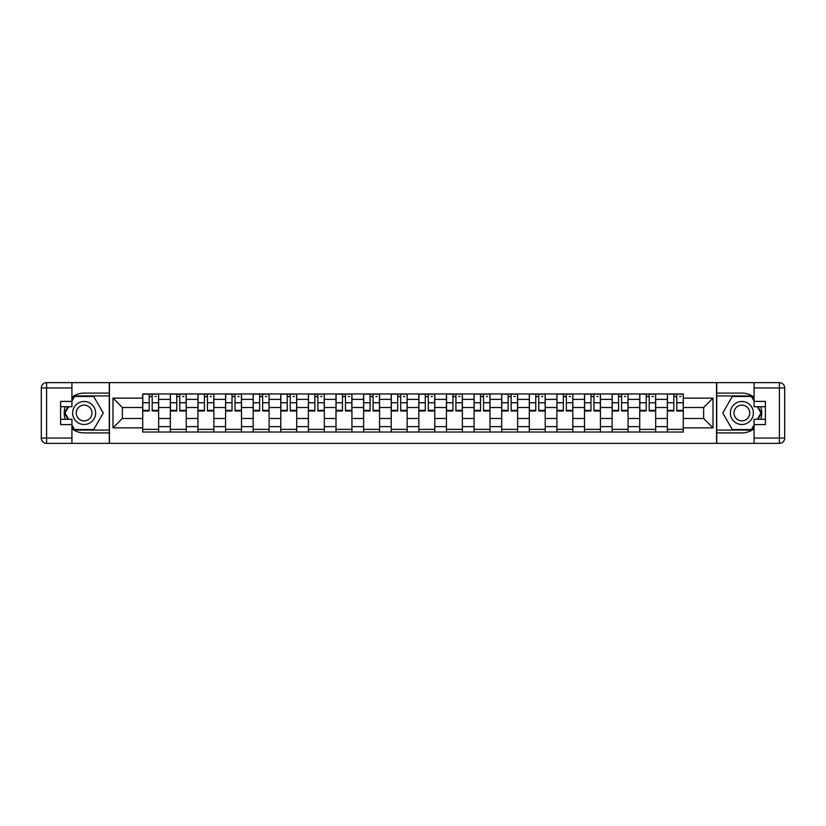 <?xml version="1.0" encoding="UTF-8"?>
<svg xmlns="http://www.w3.org/2000/svg" width="826" height="826" viewBox="0 0 826 826"><rect width="100%" height="100%" fill="white"/><g stroke="black" fill="none" stroke-linecap="round" stroke-linejoin="round"><path stroke-width="1.24" d="M71.924 428.725A19.917 19.917 0 0 0 84.138 432.917L109.269 432.917L109.269 443.355L716.731 443.355L716.731 432.917L741.862 432.917A19.917 19.917 0 0 0 754.076 428.725M754.076 397.275A19.917 19.917 0 0 0 741.862 393.083L716.731 393.083L716.731 382.644L109.269 382.644L109.269 393.083L84.138 393.083A19.917 19.917 0 0 0 71.924 397.275M170.332 432.029L170.332 399.371L158.654 399.371L158.654 432.029M158.654 399.371L158.654 393.971M170.332 399.371L170.332 393.971M186.263 393.971L186.263 432.029M197.941 432.029L197.941 393.971M213.872 393.971L213.872 432.029M225.56 432.029L225.56 393.971M241.491 393.971L241.491 432.029M253.169 432.029L253.169 393.971M269.1 393.971L269.1 432.029M280.778 432.029L280.778 393.971M296.71 393.971L296.71 432.029M308.397 432.029L308.397 393.971M324.319 393.971L324.319 432.029M336.006 432.029L336.006 393.971M351.938 393.971L351.938 432.029M363.616 432.029L363.616 393.971M379.547 393.971L379.547 432.029M391.225 432.029L391.225 393.971M407.156 393.971L407.156 432.029M418.844 432.029L418.844 393.971M434.775 393.971L434.775 432.029M446.453 432.029L446.453 393.971M462.384 393.971L462.384 432.029M474.062 432.029L474.062 393.971M489.994 393.971L489.994 432.029M501.681 432.029L501.681 393.971M517.603 393.971L517.603 432.029M529.29 432.029L529.29 393.971M545.222 393.971L545.222 432.029M556.9 432.029L556.9 393.971M572.831 393.971L572.831 432.029M584.509 432.029L584.509 393.971M600.44 393.971L600.44 432.029M612.128 432.029L612.128 393.971M628.059 393.971L628.059 432.029M639.737 432.029L639.737 393.971M655.668 393.971L655.668 432.029M667.346 432.029L667.346 393.971M667.346 418.483L655.668 418.483M639.737 418.483L628.059 418.483M612.128 418.483L600.44 418.483M584.509 418.483L572.831 418.483M556.9 418.483L545.222 418.483M529.29 418.483L517.603 418.483M501.681 418.483L489.994 418.483M474.062 418.483L462.384 418.483M446.453 418.483L434.775 418.483M418.844 418.483L407.156 418.483M391.225 418.483L379.547 418.483M363.616 418.483L351.938 418.483M336.006 418.483L324.319 418.483M308.397 418.483L296.71 418.483M280.778 418.483L269.1 418.483M253.169 418.483L241.491 418.483M225.56 418.483L213.872 418.483M197.941 418.483L186.263 418.483M170.332 418.483L158.654 418.483M667.346 407.517L655.668 407.517M639.737 407.517L628.059 407.517M612.128 407.517L600.44 407.517M584.509 407.517L572.831 407.517M556.9 407.517L545.222 407.517M529.29 407.517L517.603 407.517M501.681 407.517L489.994 407.517M474.062 407.517L462.384 407.517M446.453 407.517L434.775 407.517M418.844 407.517L407.156 407.517M391.225 407.517L379.547 407.517M363.616 407.517L351.938 407.517M336.006 407.517L324.319 407.517M308.397 407.517L296.71 407.517M280.778 407.517L269.1 407.517M253.169 407.517L241.491 407.517M225.56 407.517L213.872 407.517M197.941 407.517L186.263 407.517M170.332 407.517L158.654 407.517M122.362 418.483L142.722 418.483L142.722 407.517L122.362 407.517L122.362 418.483L112.986 427.868L112.986 398.132L142.722 398.132L142.722 407.517M683.278 407.517L683.278 418.483L703.638 418.483L703.638 407.517L683.278 407.517L683.278 393.971L142.722 393.971L142.722 398.132M683.278 398.132L713.014 398.132L713.014 427.868L683.278 427.868L683.278 418.483M142.722 418.483L142.722 432.029L683.278 432.029L683.278 427.868M142.722 427.868L112.986 427.868M716.555 443.355L716.555 382.644M109.445 443.355L109.445 382.644M158.654 429.375L142.722 429.375M149.186 396.625L152.191 396.625M186.263 429.375L170.332 429.375M176.795 396.625L179.8 396.625M213.872 429.375L197.941 429.375M204.404 396.625L207.419 396.625M241.491 429.375L225.56 429.375M232.013 396.625L235.028 396.625M269.1 429.375L253.169 429.375M259.632 396.625L262.637 396.625M296.71 429.375L280.778 429.375M287.241 396.625L290.246 396.625M324.319 429.375L308.397 429.375M314.851 396.625L317.865 396.625M351.938 429.375L336.006 429.375M342.47 396.625L345.475 396.625M379.547 429.375L363.616 429.375M370.079 396.625L373.084 396.625M407.156 429.375L391.225 429.375M397.688 396.625L400.703 396.625M434.775 429.375L418.844 429.375M425.297 396.625L428.312 396.625M462.384 429.375L446.453 429.375M452.916 396.625L455.921 396.625M489.994 429.375L474.062 429.375M480.525 396.625L483.53 396.625M517.603 429.375L501.681 429.375M508.135 396.625L511.149 396.625M545.222 429.375L529.29 429.375M535.754 396.625L538.758 396.625M572.831 429.375L556.9 429.375M563.363 396.625L566.368 396.625M600.44 429.375L584.509 429.375M590.972 396.625L593.987 396.625M628.059 429.375L612.128 429.375M618.581 396.625L621.596 396.625M655.668 429.375L639.737 429.375M646.2 396.625L649.205 396.625M683.278 429.375L667.346 429.375M673.809 396.625L676.814 396.625M112.986 398.132L122.362 407.517M703.638 418.483L713.014 427.868M703.638 407.517L713.014 398.132M152.191 410.357L158.561 410.357L158.561 410.966L152.191 410.966L152.191 394.147L158.561 394.147L155.02 394.147M158.561 410.357L158.561 394.147M149.186 396.449L152.191 396.449M155.02 396.449L156.259 396.449M154.761 394.147L142.805 394.147L142.805 410.966L149.186 410.966L149.186 394.147L146.615 394.147M179.8 410.357L186.17 410.357L186.17 410.966L179.8 410.966L179.8 394.147L186.17 394.147L182.639 394.147M186.17 410.357L186.17 394.147M176.795 396.449L179.8 396.449M182.639 396.449L183.878 396.449M182.37 394.147L170.424 394.147L170.424 410.966L176.795 410.966L176.795 394.147L174.224 394.147M207.419 410.357L213.789 410.357L213.789 410.966L207.419 410.966L207.419 394.147L213.789 394.147L210.248 394.147M213.789 410.357L213.789 394.147M204.404 396.449L207.419 396.449M210.248 396.449L211.487 396.449M209.98 394.147L198.034 394.147L198.034 410.966L204.404 410.966L204.404 394.147L201.843 394.147M65.244 406.712A19.917 19.917 0 0 0 65.244 419.288M109.269 382.644L71.924 382.644L71.924 406.712L60.597 406.712M109.269 443.355L46.607 443.355A5.307 5.307 0 0 1 41.3 438.048L41.3 387.952A5.307 5.307 0 0 1 46.607 382.644L71.924 382.644M109.269 432.917L109.269 393.083M60.597 419.288L71.924 419.288L71.924 443.355M71.924 401.405L60.597 401.405L60.597 424.595L71.924 424.595M109.269 395.922L74.268 395.922L71.924 399.99M71.924 426.01L74.268 430.078L109.269 430.078M68.042 406.712L64.407 413L68.042 419.288M760.756 419.288A19.917 19.917 0 0 0 760.756 406.712M716.731 443.355L754.076 443.355L754.076 419.288L765.403 419.288M716.731 382.644L779.393 382.644A5.307 5.307 0 0 1 784.7 387.952L784.7 438.048A5.307 5.307 0 0 1 779.393 443.355L754.076 443.355M716.731 393.083L716.731 432.917M765.403 406.712L754.076 406.712L754.076 382.644M754.076 424.595L765.403 424.595L765.403 401.405L754.076 401.405M716.731 430.078L751.732 430.078L754.076 426.01M754.076 399.99L751.732 395.922L716.731 395.922M757.958 419.288L761.593 413L757.958 406.712M72.626 413A11.502 11.502 0 0 0 84.138 424.502A11.502 11.502 0 0 0 95.64 413A11.502 11.502 0 0 0 84.138 401.498A11.502 11.502 0 0 0 72.626 413M76.26 413A7.878 7.878 0 0 0 84.138 420.878A7.878 7.878 0 0 0 92.006 413A7.878 7.878 0 0 0 84.138 405.122A7.878 7.878 0 0 0 76.26 413M71.924 401.054L74.577 396.449L93.689 396.449L103.24 413L93.689 429.551L74.577 429.551L71.924 424.946M68.651 419.288L65.027 413L68.651 406.712M730.36 413A11.502 11.502 0 0 0 741.862 424.502A11.502 11.502 0 0 0 753.374 413A11.502 11.502 0 0 0 741.862 401.498A11.502 11.502 0 0 0 730.36 413M733.994 413A7.878 7.878 0 0 0 741.862 420.878A7.878 7.878 0 0 0 749.74 413A7.878 7.878 0 0 0 741.862 405.122A7.878 7.878 0 0 0 733.994 413M754.076 424.946L751.423 429.551L732.311 429.551L722.76 413L732.311 396.449L751.423 396.449L754.076 401.054M757.349 406.712L760.973 413L757.349 419.288M235.028 410.357L241.399 410.357L241.399 410.966L235.028 410.966L235.028 394.147L241.399 394.147L237.857 394.147M241.399 410.357L241.399 394.147M232.013 396.449L235.028 396.449M237.857 396.449L239.096 396.449M237.589 394.147L225.643 394.147L225.643 410.966L232.013 410.966L232.013 394.147L229.452 394.147M262.637 410.357L269.008 410.357L269.008 410.966L262.637 410.966L262.637 394.147L269.008 394.147L265.466 394.147M269.008 410.357L269.008 394.147M259.632 396.449L262.637 396.449M265.466 396.449L266.705 396.449M265.208 394.147L253.262 394.147L253.262 410.966L259.632 410.966L259.632 394.147L257.062 394.147M290.246 410.357L296.627 410.357L296.627 410.966L290.246 410.966L290.246 394.147L296.627 394.147L293.085 394.147M296.627 410.357L296.627 394.147M287.241 396.449L290.246 396.449M293.085 396.449L294.324 396.449M292.817 394.147L280.871 394.147L280.871 410.966L287.241 410.966L287.241 394.147L284.671 394.147M317.865 410.357L324.236 410.357L324.236 410.966L317.865 410.966L317.865 394.147L324.236 394.147L320.695 394.147M324.236 410.357L324.236 394.147M314.851 396.449L317.865 396.449M320.695 396.449L321.933 396.449M320.426 394.147L308.48 394.147L308.48 410.966L314.851 410.966L314.851 394.147L312.29 394.147M345.475 410.357L351.845 410.357L351.845 410.966L345.475 410.966L345.475 394.147L351.845 394.147L348.304 394.147M351.845 410.357L351.845 394.147M342.47 396.449L345.475 396.449M348.304 396.449L349.543 396.449M348.045 394.147L336.089 394.147L336.089 410.966L342.47 410.966L342.47 394.147L339.899 394.147M373.084 410.357L379.454 410.357L379.454 410.966L373.084 410.966L373.084 394.147L379.454 394.147L375.923 394.147M379.454 410.357L379.454 394.147M370.079 396.449L373.084 396.449M375.923 396.449L377.162 396.449M375.654 394.147L363.708 394.147L363.708 410.966L370.079 410.966L370.079 394.147L367.508 394.147M400.703 410.357L407.073 410.357L407.073 410.966L400.703 410.966L400.703 394.147L407.073 394.147L403.532 394.147M407.073 410.357L407.073 394.147M397.688 396.449L400.703 396.449M403.532 396.449L404.771 396.449M403.264 394.147L391.317 394.147L391.317 410.966L397.688 410.966L397.688 394.147L395.127 394.147M428.312 410.357L434.683 410.357L434.683 410.966L428.312 410.966L428.312 394.147L434.683 394.147L431.141 394.147M434.683 410.357L434.683 394.147M425.297 396.449L428.312 396.449M431.141 396.449L432.38 396.449M430.873 394.147L418.927 394.147L418.927 410.966L425.297 410.966L425.297 394.147L422.736 394.147M455.921 410.357L462.292 410.357L462.292 410.966L455.921 410.966L455.921 394.147L462.292 394.147L458.75 394.147M462.292 410.357L462.292 394.147M452.916 396.449L455.921 396.449M458.75 396.449L459.989 396.449M458.492 394.147L446.546 394.147L446.546 410.966L452.916 410.966L452.916 394.147L450.346 394.147M483.53 410.357L489.911 410.357L489.911 410.966L483.53 410.966L483.53 394.147L489.911 394.147L486.369 394.147M489.911 410.357L489.911 394.147M480.525 396.449L483.53 396.449M486.369 396.449L487.608 396.449M486.101 394.147L474.155 394.147L474.155 410.966L480.525 410.966L480.525 394.147L477.955 394.147M511.149 410.357L517.52 410.357L517.52 410.966L511.149 410.966L511.149 394.147L517.52 394.147L513.979 394.147M517.52 410.357L517.52 394.147M508.135 396.449L511.149 396.449M513.979 396.449L515.217 396.449M513.71 394.147L501.764 394.147L501.764 410.966L508.135 410.966L508.135 394.147L505.574 394.147M538.758 410.357L545.129 410.357L545.129 410.966L538.758 410.966L538.758 394.147L545.129 394.147L541.588 394.147M545.129 410.357L545.129 394.147M535.754 396.449L538.758 396.449M541.588 396.449L542.827 396.449M541.329 394.147L529.373 394.147L529.373 410.966L535.754 410.966L535.754 394.147L533.183 394.147M566.368 410.357L572.738 410.357L572.738 410.966L566.368 410.966L566.368 394.147L572.738 394.147L569.207 394.147M572.738 410.357L572.738 394.147M563.363 396.449L566.368 396.449M569.207 396.449L570.446 396.449M568.938 394.147L556.992 394.147L556.992 410.966L563.363 410.966L563.363 394.147L560.792 394.147M593.987 410.357L600.357 410.357L600.357 410.966L593.987 410.966L593.987 394.147L600.357 394.147L596.816 394.147M600.357 410.357L600.357 394.147M590.972 396.449L593.987 396.449M596.816 396.449L598.055 396.449M596.548 394.147L584.601 394.147L584.601 410.966L590.972 410.966L590.972 394.147L588.411 394.147M621.596 410.357L627.966 410.357L627.966 410.966L621.596 410.966L621.596 394.147L627.966 394.147L624.425 394.147M627.966 410.357L627.966 394.147M618.581 396.449L621.596 396.449M624.425 396.449L625.664 396.449M624.157 394.147L612.211 394.147L612.211 410.966L618.581 410.966L618.581 394.147L616.02 394.147M649.205 410.357L655.576 410.357L655.576 410.966L649.205 410.966L649.205 394.147L655.576 394.147L652.034 394.147M655.576 410.357L655.576 394.147M646.2 396.449L649.205 396.449M652.034 396.449L653.273 396.449M651.776 394.147L639.83 394.147L639.83 410.966L646.2 410.966L646.2 394.147L643.63 394.147M676.814 410.357L683.195 410.357L683.195 410.966L676.814 410.966L676.814 394.147L683.195 394.147L679.653 394.147M683.195 410.357L683.195 394.147M673.809 396.449L676.814 396.449M679.653 396.449L680.892 396.449M679.385 394.147L667.439 394.147L667.439 410.966L673.809 410.966L673.809 394.147L671.239 394.147M639.737 399.371L628.059 399.371M612.128 399.371L600.44 399.371M584.509 399.371L572.831 399.371M556.9 399.371L545.222 399.371M529.29 399.371L517.603 399.371M501.681 399.371L489.994 399.371M474.062 399.371L462.384 399.371M446.453 399.371L434.775 399.371M418.844 399.371L407.156 399.371M391.225 399.371L379.547 399.371M363.616 399.371L351.938 399.371M336.006 399.371L324.319 399.371M308.397 399.371L296.71 399.371M280.778 399.371L269.1 399.371M253.169 399.371L241.491 399.371M225.56 399.371L213.872 399.371M197.941 399.371L186.263 399.371M667.346 399.371L655.668 399.371M639.737 426.629L628.059 426.629M612.128 426.629L600.44 426.629M584.509 426.629L572.831 426.629M556.9 426.629L545.222 426.629M529.29 426.629L517.603 426.629M501.681 426.629L489.994 426.629M474.062 426.629L462.384 426.629M446.453 426.629L434.775 426.629M418.844 426.629L407.156 426.629M391.225 426.629L379.547 426.629M363.616 426.629L351.938 426.629M336.006 426.629L324.319 426.629M308.397 426.629L296.71 426.629M280.778 426.629L269.1 426.629M253.169 426.629L241.491 426.629M225.56 426.629L213.872 426.629M197.941 426.629L186.263 426.629M170.332 426.629L158.654 426.629M667.346 426.629L655.668 426.629M152.191 402.747L158.561 402.747M142.805 410.357L149.186 410.357M142.805 402.747L149.186 402.747M179.8 402.747L186.17 402.747M170.424 410.357L176.795 410.357M170.424 402.747L176.795 402.747M207.419 402.747L213.789 402.747M198.034 410.357L204.404 410.357M198.034 402.747L204.404 402.747M71.924 387.952L46.607 387.952L46.607 438.048L71.924 438.048M41.3 387.952L46.607 387.952L46.607 382.644M46.607 443.355L46.607 438.048L41.3 438.048M754.076 438.048L779.393 438.048L779.393 387.952L754.076 387.952M784.7 438.048L779.393 438.048L779.393 443.355M779.393 382.644L779.393 387.952L784.7 387.952M235.028 402.747L241.399 402.747M225.643 410.357L232.013 410.357M225.643 402.747L232.013 402.747M262.637 402.747L269.008 402.747M253.262 410.357L259.632 410.357M253.262 402.747L259.632 402.747M290.246 402.747L296.627 402.747M280.871 410.357L287.241 410.357M280.871 402.747L287.241 402.747M317.865 402.747L324.236 402.747M308.48 410.357L314.851 410.357M308.48 402.747L314.851 402.747M345.475 402.747L351.845 402.747M336.089 410.357L342.47 410.357M336.089 402.747L342.47 402.747M373.084 402.747L379.454 402.747M363.708 410.357L370.079 410.357M363.708 402.747L370.079 402.747M400.703 402.747L407.073 402.747M391.317 410.357L397.688 410.357M391.317 402.747L397.688 402.747M428.312 402.747L434.683 402.747M418.927 410.357L425.297 410.357M418.927 402.747L425.297 402.747M455.921 402.747L462.292 402.747M446.546 410.357L452.916 410.357M446.546 402.747L452.916 402.747M483.53 402.747L489.911 402.747M474.155 410.357L480.525 410.357M474.155 402.747L480.525 402.747M511.149 402.747L517.52 402.747M501.764 410.357L508.135 410.357M501.764 402.747L508.135 402.747M538.758 402.747L545.129 402.747M529.373 410.357L535.754 410.357M529.373 402.747L535.754 402.747M566.368 402.747L572.738 402.747M556.992 410.357L563.363 410.357M556.992 402.747L563.363 402.747M593.987 402.747L600.357 402.747M584.601 410.357L590.972 410.357M584.601 402.747L590.972 402.747M621.596 402.747L627.966 402.747M612.211 410.357L618.581 410.357M612.211 402.747L618.581 402.747M649.205 402.747L655.576 402.747M639.83 410.357L646.2 410.357M639.83 402.747L646.2 402.747M676.814 402.747L683.195 402.747M667.439 410.357L673.809 410.357M667.439 402.747L673.809 402.747"/></g></svg>

